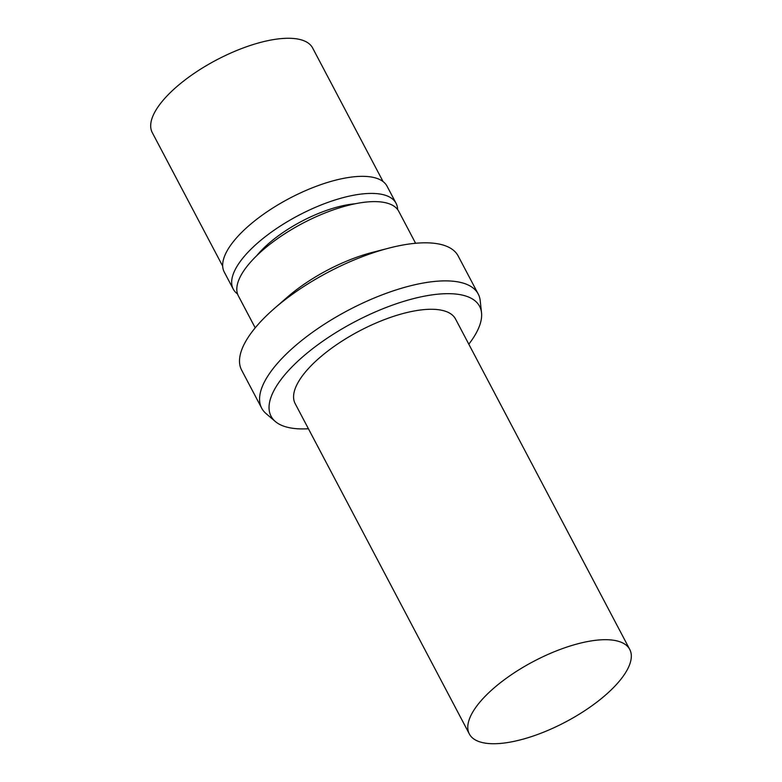 <?xml version="1.0" encoding="UTF-8"?>
<svg xmlns="http://www.w3.org/2000/svg" width="782" height="782" viewBox="0 0 782 782"><rect width="100%" height="100%" fill="white"/><g stroke="black" fill="none" stroke-linecap="round" stroke-linejoin="round"><path stroke-width="1.17" d="M593.89 640.526A90.663 34.252 -27.8 0 1 629.745 649.431A90.663 34.252 -27.8 0 1 595.532 703.135A90.663 34.252 -27.8 0 1 505.211 742.9A90.663 34.252 -27.8 0 1 469.356 733.995A90.663 34.252 -27.8 0 1 503.569 680.301A90.663 34.252 -27.8 0 1 593.89 640.526M629.745 649.431L455.535 319.017A90.663 34.252 152.2 0 0 419.68 310.112A90.663 34.252 152.2 0 0 329.359 349.886A90.663 34.252 152.2 0 0 295.146 403.58L469.356 733.995M308.421 428.751A117.857 44.535 -27.8 0 1 275.332 421.508A117.857 44.535 -27.8 0 1 309.183 351.411A117.857 44.535 -27.8 0 1 432.974 294.755A117.857 44.535 -27.8 0 1 481.526 312.79A117.857 44.535 -27.8 0 1 468.809 344.188M275.332 421.508L266.105 413.619A122.393 46.246 -27.8 0 1 261.696 408.184A122.393 46.246 -27.8 0 1 307.883 335.693A122.393 46.246 -27.8 0 1 429.817 281.999A122.393 46.246 -27.8 0 1 478.222 294.022A122.393 46.246 -27.8 0 1 480.226 300.728L481.526 312.79M478.222 294.022L458.154 255.958A122.393 46.246 152.2 0 0 409.748 243.935A122.393 46.246 152.2 0 0 388.937 248.109A122.393 46.246 152.2 0 0 274.267 308.567A122.393 46.246 152.2 0 0 241.628 370.121L261.696 408.184M274.267 308.567L287.277 297.219A90.663 34.252 -27.8 0 1 372.222 252.439L388.937 248.109M415.604 243.27L398.771 211.355A90.663 34.252 152.2 0 0 362.916 202.45A90.663 34.252 152.2 0 0 272.595 242.225A90.663 34.252 152.2 0 0 238.383 295.919L255.206 327.834M355.008 203.799A74.339 28.093 152.2 0 0 351.02 204.239A74.339 28.093 152.2 0 0 256.877 255.538M237.562 293.993A92.022 34.77 -27.8 0 1 233.261 289.125A92.022 34.77 -27.8 0 1 267.991 234.62A92.022 34.77 -27.8 0 1 359.661 194.259A92.022 34.77 -27.8 0 1 396.063 203.291A92.022 34.77 -27.8 0 1 397.647 209.586M396.063 203.291L387.061 186.214A92.022 34.77 152.2 0 0 350.659 177.182A92.022 34.77 152.2 0 0 258.989 217.543A92.022 34.77 152.2 0 0 224.258 272.048L233.261 289.125M383.072 181.58L312.644 48.005A90.663 34.252 152.2 0 0 276.789 39.1A90.663 34.252 152.2 0 0 186.468 78.865A90.663 34.252 152.2 0 0 152.255 132.569L222.684 266.144"/></g></svg>
